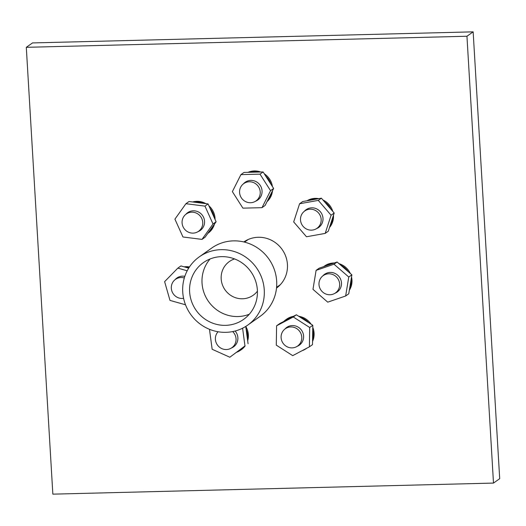 <?xml version="1.0" encoding="UTF-8"?>
<svg xmlns="http://www.w3.org/2000/svg" width="526" height="526" viewBox="0 0 526 526"><rect width="100%" height="100%" fill="white"/><g stroke="black" fill="none" stroke-linecap="round" stroke-linejoin="round"><path stroke-width="0.79" d="M247.7 325.14L260.114 316.35A41.856 40.311 -125.3 0 0 276.669 281.173A41.856 40.311 -125.3 0 0 253.236 245.405A41.856 40.311 -125.3 0 0 211.708 248.055L199.301 256.846A41.856 40.311 -125.3 0 0 190.609 314.305A41.856 40.311 -125.3 0 0 247.7 325.14A41.856 40.311 -125.3 0 0 264.262 289.971A41.856 40.311 -125.3 0 0 240.823 254.196A41.856 40.311 -125.3 0 0 199.301 256.846M257.378 290.142A34.782 33.5 -125.3 0 0 237.897 260.416A34.782 33.5 -125.3 0 0 203.391 262.619A34.782 33.5 -125.3 0 0 196.165 310.366A34.782 33.5 -125.3 0 0 243.617 319.374A34.782 33.5 -125.3 0 0 257.378 290.142M210.117 258.956A34.782 33.5 -125.3 0 0 208.579 301.569A34.782 33.5 -125.3 0 0 249.291 314.232M234.576 258.93A20.645 19.883 -125.3 0 0 229.349 261.547A20.645 19.883 -125.3 0 0 225.062 289.892A20.645 19.883 -125.3 0 0 253.223 295.237A20.645 19.883 -125.3 0 0 257.424 291.161M466.95 36.248L473.15 31.849L499.7 478.686L493.493 483.078L466.95 36.248L26.3 47.314L52.85 494.151L493.493 483.078M473.15 31.849L32.507 42.922L26.3 47.314M279.194 285.848A28.279 27.24 54.7 0 1 277.708 286.545A28.279 27.24 54.7 0 0 279.194 285.848M245.655 241.322A28.279 27.24 54.7 0 1 246.806 240.152A28.279 27.24 54.7 0 0 245.655 241.322M243.808 241.947A28.279 27.24 54.7 0 1 271.751 240.415A28.279 27.24 54.7 0 1 287.439 264.506A28.279 27.24 54.7 0 1 276.512 288.084M279.878 285.171A28.279 27.24 54.7 0 1 279.253 285.447M247.207 240.224A28.279 27.24 54.7 0 1 247.674 239.731M198.361 214.299A10.605 10.211 54.7 0 1 198.545 231.302A10.605 10.211 54.7 0 1 184.08 228.554A10.605 10.211 54.7 0 1 186.276 213.997A10.605 10.211 54.7 0 1 198.361 214.299M183.6 298.341A10.605 10.211 54.7 0 1 172.166 291.845A10.605 10.211 54.7 0 1 175.513 279.339A10.605 10.211 54.7 0 1 178.741 277.84A10.605 10.211 54.7 0 1 184.317 277.971M232.696 331.584A10.605 10.211 54.7 0 1 231.848 347.719A10.605 10.211 54.7 0 1 219.355 347.094A10.605 10.211 54.7 0 1 216.147 334.753A10.605 10.211 54.7 0 1 218.06 331.748M282.403 342.189A10.605 10.211 54.7 0 1 285.309 328.763A10.605 10.211 54.7 0 1 299.774 331.511A10.605 10.211 54.7 0 1 297.571 346.069A10.605 10.211 54.7 0 1 282.403 342.189M327.632 294.547A10.605 10.211 54.7 0 1 319.262 286.361A10.605 10.211 54.7 0 1 323.188 275.631A10.605 10.211 54.7 0 1 337.653 278.372A10.605 10.211 54.7 0 1 335.457 292.936A10.605 10.211 54.7 0 1 327.632 294.547M317.763 227.699A10.605 10.211 54.7 0 1 316.968 228.33A10.605 10.211 54.7 0 1 302.503 225.582A10.605 10.211 54.7 0 1 304.705 211.025A10.605 10.211 54.7 0 1 318.855 213.346A10.605 10.211 54.7 0 1 317.763 227.699M260.232 191.99A10.605 10.211 54.7 0 1 256.037 200.899A10.605 10.211 54.7 0 1 241.572 198.151A10.605 10.211 54.7 0 1 243.775 183.594A10.605 10.211 54.7 0 1 254.295 182.923A10.605 10.211 54.7 0 1 260.232 191.99M193.746 202.109A17.674 17.023 54.7 0 1 203.338 203.325M210.065 208.349A17.674 17.023 54.7 0 1 214.108 217.337M213.378 225.595A17.674 17.023 54.7 0 1 207.836 233.36M192.661 201.971A17.674 17.023 54.7 0 1 205.857 203.641M208.927 205.837A17.674 17.023 54.7 0 1 215.081 219.493M214.45 224.089A17.674 17.023 54.7 0 1 208.059 233.222L207.809 233.399M201.261 229.375A10.888 10.487 -125.3 0 0 201.701 229.185A10.888 10.487 -125.3 0 1 201.261 229.375M189.321 211.715A10.888 10.487 -125.3 0 0 188.992 212.07A10.888 10.487 -125.3 0 1 189.321 211.715M173.278 272.784A17.674 17.023 54.7 0 1 174.415 271.626M185.546 267.234A17.674 17.023 54.7 0 1 189.058 267.57M184.153 266.84A17.674 17.023 54.7 0 1 189.465 266.945M178.557 277.057A10.888 10.487 -125.3 0 0 178.229 277.412A10.888 10.487 -125.3 0 1 178.557 277.057M246.135 329.25A17.674 17.023 54.7 0 1 247.43 338.948M244.314 346.535A17.674 17.023 54.7 0 1 240.592 350.185A17.674 17.023 54.7 0 1 236.7 352.229M245.76 326.482A17.674 17.023 54.7 0 1 247.674 340.795M245.136 345.924A17.674 17.023 54.7 0 1 241.368 349.639L240.592 350.185M234.57 345.792A10.888 10.487 -125.3 0 0 235.01 345.602A10.888 10.487 -125.3 0 1 234.57 345.792M306.704 348.251A17.674 17.023 54.7 0 1 306.316 348.534A17.674 17.023 54.7 0 1 304.495 349.652A17.674 17.023 54.7 0 1 302.088 350.691M283.823 321.419A17.674 17.023 54.7 0 1 285.874 319.696A17.674 17.023 54.7 0 1 292.226 316.974M300.451 317.388A17.674 17.023 54.7 0 1 308.716 322.681M312.72 330.085A17.674 17.023 54.7 0 1 312.582 339.822M285.874 319.696L286.65 319.144A17.674 17.023 54.7 0 1 293.409 316.35M298.722 316.284A17.674 17.023 54.7 0 1 311.083 324.194M312.76 327.363A17.674 17.023 54.7 0 1 312.556 341.374M288.353 326.482A10.888 10.487 -125.3 0 0 288.024 326.837A10.888 10.487 -125.3 0 1 288.353 326.482M300.287 344.142A10.888 10.487 -125.3 0 0 300.734 343.951A10.888 10.487 -125.3 0 1 300.287 344.142M351.098 279.53A17.674 17.023 54.7 0 1 350.987 284.448A17.674 17.023 54.7 0 1 349.527 289.083M323.648 266.643A17.674 17.023 54.7 0 1 323.753 266.564A17.674 17.023 54.7 0 1 332.656 263.539M340.769 265.189A17.674 17.023 54.7 0 1 348.205 271.64M351.519 276.972A17.674 17.023 54.7 0 1 351.762 283.895A17.674 17.023 54.7 0 1 349.33 290.28M323.753 266.564L324.529 266.011A17.674 17.023 54.7 0 1 334.293 262.974M339.033 263.684A17.674 17.023 54.7 0 1 350.309 273.461M326.232 273.349A10.888 10.487 -125.3 0 0 325.903 273.704A10.888 10.487 -125.3 0 1 326.232 273.349M338.172 291.01A10.888 10.487 -125.3 0 0 338.613 290.819A10.888 10.487 -125.3 0 1 338.172 291.01M324.568 201.872A17.674 17.023 54.7 0 1 328.303 205.16A17.674 17.023 54.7 0 1 331.012 209.335M332.728 217.534A17.674 17.023 54.7 0 1 329.756 226.693M307.335 200.715A17.674 17.023 54.7 0 1 316.751 199.019M322.938 199.979A17.674 17.023 54.7 0 1 329.079 204.607A17.674 17.023 54.7 0 1 332.774 211.38M333.471 215.246A17.674 17.023 54.7 0 1 329.493 227.495M307.02 200.768A17.674 17.023 54.7 0 1 318.782 198.657M307.749 208.743A10.888 10.487 -125.3 0 0 307.421 209.098A10.888 10.487 -125.3 0 1 307.749 208.743M319.683 226.404A10.888 10.487 -125.3 0 0 320.13 226.213A10.888 10.487 -125.3 0 1 319.683 226.404M248.759 172.311A17.674 17.023 54.7 0 1 253.525 171.496A17.674 17.023 54.7 0 1 258.371 172.068M265.722 176.052A17.674 17.023 54.7 0 1 271.028 184.37M271.521 192.687A17.674 17.023 54.7 0 1 267.221 201.248M248.042 172.331A17.674 17.023 54.7 0 1 254.301 170.943A17.674 17.023 54.7 0 1 260.699 172.009M264.295 173.81A17.674 17.023 54.7 0 1 272.402 186.52M272.494 190.76A17.674 17.023 54.7 0 1 267.017 201.655M246.819 181.312A10.888 10.487 -125.3 0 0 246.49 181.667A10.888 10.487 -125.3 0 1 246.819 181.312M258.753 198.973A10.888 10.487 -125.3 0 0 259.2 198.782A10.888 10.487 -125.3 0 1 258.753 198.973M185.921 203.713L204.962 206.12L213.004 223.964L216.107 221.762L205.107 237.193L202.004 239.389L182.963 236.983L174.921 219.138L185.921 203.713L189.018 201.511L208.066 203.924L216.107 221.762M204.962 206.12L208.066 203.924M213.004 223.964L202.004 239.389M198.098 231.598A10.888 10.487 -125.3 0 0 200.255 230.434A10.888 10.487 -125.3 0 0 202.517 215.489A10.888 10.487 -125.3 0 0 187.664 212.668A10.888 10.487 -125.3 0 0 185.856 214.319M185.514 304.791L169.99 300.405L164.618 281.647L177.827 268.128L187.197 270.778M177.827 268.128L180.931 265.932L188.702 268.128M184.836 276.328A10.888 10.487 -125.3 0 0 176.9 278.011A10.888 10.487 -125.3 0 0 175.086 279.661M242.598 328.204L244.965 345.93L229.842 357.233L212.149 349.264L209.578 329.999L210.157 329.565M244.965 345.93L229.842 357.233M245.754 326.436L248.068 343.734M231.407 348.015A10.888 10.487 -125.3 0 0 233.564 346.851A10.888 10.487 -125.3 0 0 235.129 331.018M276.295 345.141L276.577 325.811L279.674 323.608L296.375 314.785L312.792 325.285L312.51 344.622L309.406 346.825L292.712 355.648L276.295 345.141M276.577 325.811L293.271 316.981L296.375 314.785M293.271 316.981L309.689 327.488L312.792 325.285M309.689 327.488L309.406 346.825M297.131 346.364A10.888 10.487 -125.3 0 0 298.17 345.884A10.888 10.487 -125.3 0 0 299.287 345.201A10.888 10.487 -125.3 0 0 301.549 330.249A10.888 10.487 -125.3 0 0 286.696 327.435A10.888 10.487 -125.3 0 0 284.882 329.085M327.744 302.154L312.977 289.346L316.1 270.371L319.203 268.168L337.1 262.007L351.874 274.822L348.745 293.797L345.648 295.993L327.744 302.154M316.1 270.371L333.997 264.21L337.1 262.007M333.997 264.21L348.771 277.018L351.874 274.822M348.771 277.018L345.648 295.993M335.009 293.232A10.888 10.487 -125.3 0 0 337.166 292.068A10.888 10.487 -125.3 0 0 341.354 285.316A10.888 10.487 -125.3 0 0 336.43 274.217A10.888 10.487 -125.3 0 0 324.575 274.302A10.888 10.487 -125.3 0 0 322.767 275.946M325.186 233.406L306.487 236.766L293.686 221.933L299.59 203.746L302.693 201.543L321.393 198.19L334.194 213.017L328.29 231.21L325.186 233.406L331.091 215.219L334.194 213.017M299.59 203.746L318.289 200.386L321.393 198.19M318.289 200.386L331.091 215.219M316.527 228.626A10.888 10.487 -125.3 0 0 318.684 227.462A10.888 10.487 -125.3 0 0 320.281 211.662A10.888 10.487 -125.3 0 0 306.093 209.696A10.888 10.487 -125.3 0 0 304.278 211.34M270.542 190.668L261.994 207.671L265.097 205.469L273.645 188.472L270.542 190.668L260.002 174.145L263.105 171.949L273.645 188.472M261.994 207.671L242.907 208.151L232.374 191.628L240.921 174.625L244.018 172.429L263.105 171.949M240.921 174.625L260.002 174.145M255.597 201.195A10.888 10.487 -125.3 0 0 257.753 200.031A10.888 10.487 -125.3 0 0 261.448 187.848A10.888 10.487 -125.3 0 0 250.817 180.398A10.888 10.487 -125.3 0 0 245.162 182.266A10.888 10.487 -125.3 0 0 243.347 183.916M248.292 239.455L244.531 242.118M280.345 284.678L276.584 287.341M198.545 231.302L202.03 228.83M186.276 213.997L189.768 211.524M175.513 279.339L179.004 276.867M231.848 347.719L235.339 345.247M297.571 346.069L301.063 343.596M285.309 328.763L288.794 326.291M335.457 292.936L338.941 290.464M323.188 275.631L326.679 273.158M316.968 228.33L320.459 225.858M304.705 211.025L308.197 208.552M256.037 200.899L259.528 198.427M243.775 183.594L247.259 181.122M306.316 348.534L306.757 348.225"/></g></svg>
